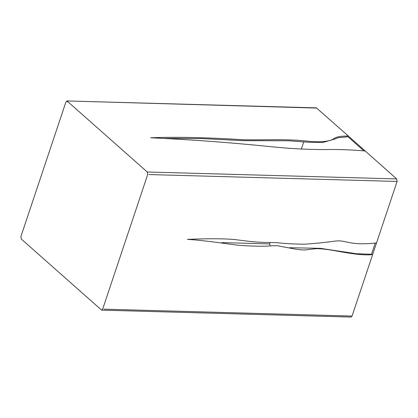 <?xml version="1.0" encoding="UTF-8"?>
<svg xmlns="http://www.w3.org/2000/svg" width="418" height="418" viewBox="0 0 418 418"><rect width="100%" height="100%" fill="white"/><g stroke="black" fill="none" stroke-linecap="round" stroke-linejoin="round"><path stroke-width="0.63" d="M289.596 247.722L320.34 248.329L356.397 253.736L370.782 254.238L371.33 254.719C356.8 255.837 334.217 250.027 325.606 249.327C320.679 248.679 316.996 248.522 314.55 248.846L305.495 249.927C303.682 250.063 300.5 249.828 295.949 249.212L279.078 246.087C278.811 245.585 274.657 245.601 266.616 246.129C266.412 246.286 254.301 246.448 239.347 245.324C232.91 244.823 206.863 240.502 187.4 239.383C208.718 238.49 224.628 238.563 235.13 239.598C254.358 242.116 258.465 242.44 276.157 242.618C284.266 243.548 293.702 244.081 304.456 244.206C316.123 243.375 325.988 242.388 334.045 241.233C346.6 239.347 347.363 245.831 375.218 243.098L376.608 242.701L397.1 181.449L396.672 178.925L348.262 135.944L347.149 136.022C340.565 136.122 336.286 136.911 334.316 138.395C330.727 141.268 322.628 142.272 310.031 141.404C284.893 138.489 265.707 140.307 243.344 139.732C211.095 137.778 179.244 136.655 150.632 137.778C190.692 139.607 231.342 142.632 272.583 146.854C291.205 148.724 308.907 149.628 325.685 149.566C337.619 149.294 350.347 149.733 363.879 150.882L347.149 136.022L346.841 136.942L338.538 137.637L334.013 139.314L322.644 142.528L309.722 142.324L288.462 140.788L243.036 140.652L201.904 138.583L164.875 138.389M222 242.602L269.6 243.924L270.2 245.408M348.262 135.944L316.374 107.865L66.974 100.937L65.939 101.94L20.9 236.551L21.328 239.075L101.626 310.135L102.661 309.137L147.7 174.525L147.272 171.997L66.974 100.937M363.879 150.882L365.301 151.07M101.626 310.135L351.026 317.063L352.06 316.06L372.762 254.191L371.33 254.719L375.218 243.098M372.762 254.191L376.608 242.701M301.352 149.033L303.792 141.749M269.6 243.924L270.117 242.383M396.672 178.925L147.272 171.997M397.1 181.449L148.944 174.557M352.06 316.06L103.904 309.168M316.875 108.079L68.218 100.973M67.596 101.26L67.183 101.971"/></g></svg>
